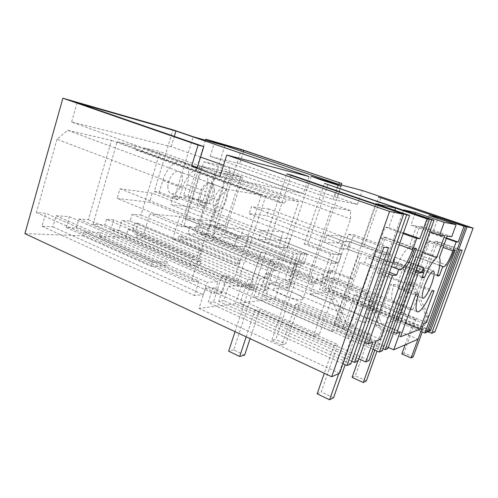 <?xml version="1.0" encoding="UTF-8"?>
<svg xmlns="http://www.w3.org/2000/svg" width="498" height="498" viewBox="0 0 498 498"><rect width="100%" height="100%" fill="white"/><g stroke="black" fill="none" stroke-linecap="round" stroke-linejoin="round"><path stroke-width="0.37" stroke-dasharray="2.49 1.87" d="M152.264 262.135L150.987 266.293L166.139 265.938L167.384 261.917L152.264 262.135L83.988 231.831L82.824 235.809L150.987 266.293M288.809 288.025L296.945 263.784L224.38 234.577L196.704 233.076L273.246 264.407L275.307 264.351L266.729 290.253C262.639 287.607 261.276 285.759 262.639 284.7C266.15 283.194 274.261 284.364 286.973 288.211L288.809 288.025L172.681 239.165L177.774 239.351L237.21 264.276L239.488 264.22L240.578 260.865L238.299 260.896L178.788 236.096L181.322 236.208L180.313 239.451L239.488 264.22M180.313 239.451L212.422 240.646L241.374 149.456M434.941 331.898L212.422 240.646M427.172 331.475L330.218 291.554L310.31 294.106L418.052 339.231M388.309 347.442L275.201 298.619L240.117 303.12L369.043 360.515M358.821 358.828L235.517 303.712L199.032 308.393L205.475 288.199L212.957 287.595L208.183 302.479L213.505 301.863L221.791 276.091L226.883 275.824L218.684 301.259L223.727 300.668L228.358 286.35L241.524 285.292L235.517 303.712M339.58 373.307L199.032 308.393M24.9 233.643L82.824 235.809M83.988 231.831L100.515 232.572L99.382 236.426L166.139 265.938M99.382 236.426L125.664 237.409L190.087 265.378L199.947 265.148L136.527 237.814L142.49 238.038L264.625 290.465L273.246 264.407M266.729 290.253L264.625 290.465M281.912 294.729C275.475 291.853 272.798 289.836 273.881 288.672C275.575 287.309 286.406 289.718 294.555 293.222C301.184 296.129 303.917 298.196 302.765 299.416C301.035 300.717 290.085 298.283 281.912 294.729M162.771 180.525L182.449 188.026C185.841 176.597 194.531 167.39 200.638 168.386L181.154 161.327C174.854 160.244 166.064 169.239 162.771 180.525L159.242 192.147L154.274 191.45L172.962 129.816M181.154 161.327C188.051 161.999 190.709 173.341 187.074 184.596L183.681 195.577L202.518 202.854L205.998 191.742L187.074 184.596M205.388 140.199L188.032 196.187L183.681 195.577M177.774 239.351L178.788 236.096M172.681 239.165L179.672 216.586L149.817 213.891L180.855 226.59L199.692 165.909L215.945 171.779L196.704 233.076M142.49 238.038L149.817 213.891M136.527 237.814L137.604 234.241L134.753 234.116L198.54 261.469L202.12 250.145L199.337 250.108L197.146 257.055L192.701 257.068L190.087 265.378M125.664 237.409L128.054 229.435L132.954 229.703L134.958 223.036L138.033 223.247L134.753 234.116M209.938 225.538L207.019 234.776L201.323 234.483L203.887 226.335L196.455 225.806L193.859 234.097L187.783 233.786L190.012 226.634L183.905 226.21L203.962 161.726L229.055 167.509L230.418 175.669L214.507 225.88L209.938 225.538L328.605 273.022L325.213 282.939L320.843 283.356L323.831 274.61L318.141 274.989L315.103 283.91L310.416 284.358L313.03 276.658L308.324 276.988L331.892 207.386L350.542 210.604L350.573 218.927L332.085 272.811L328.605 273.022M167.857 187.105C167.54 179.685 173.945 170.316 178.533 171.337C181.073 171.897 182.393 174.2 182.498 178.24C182.704 185.679 176.323 194.942 171.673 193.797C169.289 193.212 168.019 190.983 167.857 187.105M56.99 139.259L36.36 212.546L45.698 213.244L198.939 281.065L191.294 281.538L217.004 200.14L56.99 139.259L67.641 130.289L226.851 189.252L261.326 195.204L233.089 282.329L225.476 282.87L222.27 292.818L214.134 293.596L217.975 281.644L207.23 282.36L203.315 294.635L194.357 295.495L198.939 281.065M67.641 130.289L111.465 140.399L88.327 219.649L78.877 219.002L76.25 228.053L66.222 227.536L69.347 216.68L56.106 215.734L52.931 226.851L42 226.291L45.698 213.244M113.712 219.867L106.51 219.35L247.817 279.658L253.544 279.278L113.712 219.867L110.755 229.827L249.977 290.16L253.544 279.278M106.51 219.35L104.866 224.909L93.02 224.193L117.198 141.718L134.728 145.758L135.381 149.742L141.687 151.143L144.401 147.993L160.082 151.61L140.934 215.036L132.175 214.283L130.14 221.044L121.823 220.446L118.898 230.244L110.755 229.827M100.515 232.572L167.384 261.917M237.21 264.276L238.299 260.896M181.322 236.208L240.578 260.865M341.317 185.001L337.134 197.339L357.464 204.435L362.258 190.479M462.169 250.201L437.661 241.511L413.191 309.177L334.961 277.76L330.218 291.554M341.504 236.064L339.113 243.061L388.372 261.687L266.884 215.759L269.076 209.054L390.905 254.509L341.504 236.064L326.906 235.006L343.906 241.399L349.752 241.723L383.79 254.478L390.905 254.509L388.365 261.699L390.911 254.497L386.031 254.478L383.441 261.824L388.372 261.687L383.435 261.836L361.424 253.47L352.652 278.724L350.194 278.948L328.836 270.433L331.456 270.296L325.101 288.846L327.79 288.535L331.388 278.052L334.961 277.76M328.836 270.433L322.43 289.157L319.567 289.494L323.252 278.706L315.334 279.341L310.31 294.106M423.767 323.563L315.334 279.341M400.093 332.172L280.698 282.136L275.201 298.619M403.629 209.895L363.882 322.561L270.221 282.976L280.698 282.136M270.221 282.976L265.988 295.737L261.992 296.204L269.474 273.57L265.453 273.788L257.896 296.684L253.706 297.169L258.057 283.96L246.068 284.924L240.117 303.12M376.021 340.925L246.068 284.924M372.834 342.089L241.524 285.292M383.84 247.394L348.432 234.278L313.379 336.275L205.475 288.199M128.054 229.435L192.701 257.068M199.947 265.148L201.124 261.431L198.54 261.469M201.124 261.431L137.604 234.241M275.307 264.351C271.124 261.923 269.673 260.311 270.956 259.514C274.33 258.468 282.391 259.906 295.146 263.828L286.973 288.211M296.945 263.784L295.146 263.828M224.38 234.577L242.632 177.437L227.181 171.903L209.291 228.507L179.672 216.586M154.274 191.45L174.007 199.175L193.199 136.732M159.242 192.147L178.819 199.798L174.007 199.175M182.449 188.026L178.819 199.798M200.638 168.386C207.33 168.959 209.72 180.351 205.998 191.742M188.032 196.187L206.732 203.396L202.518 202.854M224.841 145.733L206.732 203.396M180.855 226.59L209.291 228.507M138.033 223.247L202.12 250.145M134.958 223.036L199.337 250.108M132.954 229.703L197.146 257.055M203.962 161.726L331.892 207.386M229.055 167.509L350.542 210.604M183.905 226.21L308.324 276.988M190.012 226.634L313.03 276.658M187.783 233.786L310.416 284.358M193.859 234.097L315.103 283.91M196.455 225.806L318.141 274.989M203.887 226.335L323.831 274.61M201.323 234.483L320.843 283.356M207.019 234.776L325.213 282.939M214.507 225.88L332.085 272.811M230.418 175.669L350.573 218.927M198.802 199.007C198.702 191.506 205.07 181.851 209.421 182.772C211.824 183.283 213.026 185.573 213.013 189.657C213.013 197.183 206.676 206.714 202.269 205.68C200.009 205.151 198.851 202.929 198.802 199.007M36.36 212.546L191.294 281.538M42 226.291L194.357 295.495M52.931 226.851L203.315 294.635M56.106 215.734L207.23 282.36M69.347 216.68L217.975 281.644M66.222 227.536L214.134 293.596M76.25 228.053L222.27 292.818M78.877 219.002L225.476 282.87M88.327 219.649L233.089 282.329M111.465 140.399L261.326 195.204M226.851 189.252L217.004 200.14M118.898 230.244L256.464 289.537L249.977 290.16M256.464 289.537L259.981 278.855L121.823 220.446M130.14 221.044L266.555 278.413L259.981 278.855M266.555 278.413L268.988 271.049L275.867 270.738L298.781 201.671L160.082 151.61M132.175 214.283L268.988 271.049M140.934 215.036L275.867 270.738M144.401 147.993L286.792 199.598L298.781 201.671M141.687 151.143L284.24 203.252L286.792 199.598M135.381 149.742L279.384 202.474L284.24 203.252M134.728 145.758L279.347 198.316L279.384 202.474M117.198 141.718L265.783 195.975L279.347 198.316M265.783 195.975L236.351 286.531L245.831 285.746L247.817 279.658M93.02 224.193L236.351 286.531M104.866 224.909L245.831 285.746M243.441 151.915L239.712 163.637L334.619 196.803L337.134 197.339M334.619 196.803L338.833 184.347M239.712 163.637L210.224 156.335L333.031 199.511L357.464 204.435M333.031 199.511L338.217 184.185M430.54 330.709L327.79 288.535M427.377 330.921L325.101 288.846M460.084 250.127L435.271 241.312L410.495 309.912L331.388 278.052M435.271 241.312L437.661 241.511M380.783 197.768L363.951 246.211L361.585 246.124L378.623 197.034M386.031 254.478L363.951 246.211M352.652 278.724L331.456 270.296M410.495 309.912L413.191 309.177M426.898 332.228L322.43 289.157M350.194 278.948L359.046 253.451L347.318 248.994L341.348 248.844L343.906 241.399L349.82 241.711L347.318 248.994M420.916 331.375L319.567 289.494M455.328 249.959L429.811 240.87L404.357 311.574L323.252 278.706M426.5 322.567L401.419 312.371L404.357 311.574M447.391 265.366L421.706 255.941L401.419 312.371M421.706 255.941C424.252 251.671 426.549 246.61 428.604 240.777L454.276 249.921M428.604 240.777L429.811 240.87M446.488 237.982L432.606 233.108L437.873 218.491M446.32 238.455L430.247 232.815L432.606 233.108M437.574 274.983L413.253 265.864L416.502 256.8L417.486 257.348C420.318 256.196 423.505 250.967 427.066 241.661L430.247 232.815M416.502 256.8L439.74 265.366M437.3 275.929L410.844 265.988L413.253 265.864M410.844 265.988C413.402 256.464 413.801 250.357 412.051 247.674L439.361 257.615M447.185 236.071L419.633 226.441L412.051 247.674M451.742 236.675L424.875 227.306L419.633 226.441M429.102 215.503L424.875 227.306M429.861 231.831L410.894 225.183L414.946 213.773M444.608 235.766L416.67 225.992L410.894 225.183M416.67 225.992L408.983 247.55L422.447 252.461M408.983 247.55C405.248 250.027 401.033 256.426 396.34 266.747L422.379 276.627M421.987 277.728L393.501 266.897L396.34 266.747M422.827 272.213L395.294 261.842L393.501 266.897M422.653 272.699L393.949 261.88L395.294 261.842M393.949 261.88L395.48 257.559L424.234 268.31M415.898 270.688L392.648 261.917L394.391 257.005L417.685 265.714M394.391 257.005L395.48 257.559M393.75 332.309L367.96 321.453L388.969 262.023L392.648 261.917M388.969 262.023L415.413 272.026M363.882 322.561L367.96 321.453M400.535 336.754L375.884 326.352L390.725 284.595L393.762 284.19L418.55 293.882M415.818 294.43L390.725 284.595M393.762 284.19C390.862 295.768 390.955 301.819 394.043 302.354C397.983 301.408 402.776 294.71 408.422 282.26L431.716 291.255M408.422 282.26L410.987 281.918L397.354 319.884L375.884 326.352M434.026 290.795L410.987 281.918M405.428 323.208L397.354 319.884M407.85 275.014C410.57 266.835 410.937 262.415 408.939 261.761C406.374 262.77 403.492 267.432 400.299 275.736C397.622 283.872 397.242 288.267 399.166 288.927C401.762 287.956 404.656 283.318 407.85 275.014M387.942 348.476L265.988 295.737M383.03 348.725L261.992 296.204M327.846 184.546L307.82 244.095L304.16 243.952L324.484 183.395M304.16 243.952L330.635 254.229L341.398 254.279L338.372 263.087L330.94 263.293L334.04 254.229L307.82 244.095M338.379 263.075L280.33 240.36L283.144 231.844L341.404 254.266L338.379 263.075L330.946 263.28L304.82 253.003L294.411 283.96L269.474 273.57M265.453 273.788L290.62 284.296L294.411 283.96M382.271 350.841L257.896 296.684M290.62 284.296L301.134 252.972L287.259 247.506L278.32 247.282L281.364 238.088L290.234 238.561L287.259 247.506L301.128 252.99L304.82 253.003L301.128 252.99L271.802 340.364L275.774 339.368L304.82 253.021L330.94 263.293L326.321 276.801L368.339 293.745L384.512 330.118L377.023 351.065M373.033 349.316L253.706 297.169M416.378 248.558L385.328 237.272L354.489 325.113L258.057 283.96M380.31 339.368L349.945 326.346L354.489 325.113M391.472 266.673L368.184 257.802C372.485 256.271 376.812 249.735 381.163 238.193L385.041 227.125L403.187 233.612M366.553 257.192L364.617 262.739L389.48 272.3M388.863 274.037L359.923 262.876L364.617 262.739M359.923 262.876L336.586 329.975L364.71 342.207M228.358 286.35L331.369 331.388L336.586 329.975M405.851 267.868L374.564 256.047L349.945 326.346M374.564 256.047C378.007 250.712 380.97 244.4 383.454 237.116L414.722 248.502M383.454 237.116L385.328 237.272M403.461 232.846L388.726 227.586L394.79 210.33M388.726 227.586L385.041 227.125M342.941 363.752L208.183 302.479M388.527 247.562L353.736 234.707L319.28 334.668L212.957 287.595M313.379 336.275L319.28 334.668M358.074 360.932L223.727 300.668M331.369 331.388L375.654 203.732M351.744 361.206L218.684 301.259M291.056 175.371L268.951 242.626L264.289 242.445L286.755 173.889M221.791 276.091L249.355 288.006L254.179 287.57L265.652 252.679L294.424 264.289L297.848 254.061L268.951 242.626M254.179 287.57L226.883 275.824M350.76 363.982L213.505 301.863M249.355 288.006L260.946 252.642L245.707 246.473L234.29 246.186L237.646 235.772L248.988 236.376L245.707 246.473L260.94 252.66L265.646 252.698L294.418 264.307L289.301 279.571L335.814 298.875L353.785 340.246L345.151 364.76M348.432 234.278L353.736 234.707M219.935 176.703L303.382 193.529L309.021 176.547M200.551 157.075L171.188 146.667L71.612 122.01L197.289 167.602M303.382 193.529L223.552 165.23M199.692 165.909L227.181 171.903M242.632 177.437L215.945 171.779M210.224 156.335L214.657 142.111M77.078 102.719L71.612 122.01M171.188 146.667L174.306 136.39M339.113 243.061L324.403 242.383L341.348 248.844L347.243 249.006L358.977 253.463L361.424 253.482L359.046 253.451M326.906 235.006L324.403 242.383M294.424 264.289L303.886 264.027L307.229 254.105L243.323 228.968L240.241 238.517L212.329 237.235L234.29 246.186L245.701 246.491L248.975 236.388L293.49 254.061L307.222 254.123L152.264 193.162L149.531 202.182L117.105 198.434L234.278 246.205L237.633 235.791L248.975 236.388M243.323 228.968L215.59 226.964L212.329 237.235M280.33 240.36L258.313 239.351L278.32 247.282L287.253 247.518L290.228 238.573L281.358 238.106L278.314 247.294L170.683 204.628L196.642 207.629L338.372 263.087M283.144 231.844L261.276 230.263L258.313 239.351M361.585 246.124L349.82 241.711M341.404 254.266L334.04 254.229M261.276 230.263L281.364 238.088M307.229 254.105L297.848 254.061M264.289 242.445L248.988 236.376M215.59 226.964L237.646 235.772M307.222 254.123L303.88 264.046L240.241 238.517M265.652 252.679L260.946 252.642M383.79 254.478L377.272 272.991L379.563 272.823L383.435 261.836L361.424 253.482L336.891 324.074L334.245 324.74L358.977 253.463M249.181 213.71L341.342 248.857L343.9 241.412L251.459 206.651L249.181 213.71L266.884 215.759M269.076 209.054L251.459 206.651M379.563 272.823L414.722 286.437L428.18 315.726L422.26 331.936M413.135 356.929L403.909 352.958L416.266 318.913L356.892 294.76L345.369 327.728L336.891 324.074M377.272 272.991L412.73 286.748L426.307 316.342L417.947 339.281M349.752 241.723L347.243 249.006M405.117 344.846L414.286 319.554L354.408 295.14L342.786 328.431L334.245 324.74M412.73 286.748L414.722 286.437M426.307 316.342L428.18 315.726M401.824 353.941L403.909 352.958M414.286 319.554L416.266 318.913M354.408 295.14L356.892 294.76M342.786 328.431L345.369 327.728M212.696 220.988L228.096 172.296L201.659 166.544L185.474 218.628L212.696 220.988L225.133 225.918L240.789 176.84L214.987 171.356L198.509 223.87L225.133 225.918M214.401 190.174C214.383 197.706 208.052 207.249 203.657 206.216C201.404 205.693 200.252 203.47 200.208 199.549C200.115 192.041 206.477 182.374 210.822 183.295C213.219 183.799 214.414 186.09 214.401 190.174M228.096 172.296L240.789 176.84M185.474 218.628L198.509 223.87M201.659 166.544L214.987 171.356M227.169 194.955C227.063 202.518 220.751 212.173 216.462 211.189C214.264 210.691 213.163 208.469 213.163 204.529C213.163 196.99 219.512 187.211 223.751 188.082C226.092 188.561 227.231 190.852 227.169 194.955M341.398 254.279L199.169 199.542L196.642 207.629M199.169 199.542L173.329 196.025L170.683 204.628M173.329 196.025L281.358 238.106M330.635 254.229L322.841 277.062L326.321 276.801M366.347 380.933L355.279 375.853L370.157 333.934L299.391 303.643L285.746 343.944L275.774 339.368M322.841 277.062L365.289 294.225L381.636 331.07L374.838 350.106M357.881 361.013L367.126 334.924L295.65 304.222L281.868 345.002L271.802 340.364M365.289 294.225L368.339 293.745M381.636 331.07L384.512 330.118M352.092 377.353L355.279 375.853M367.126 334.924L370.157 333.934M295.65 304.222L299.391 303.643M281.868 345.002L285.746 343.944M294.418 264.307L303.88 264.046L149.531 202.182M152.264 193.162L119.968 188.767L117.105 198.434M119.968 188.767L237.633 235.791M293.49 254.061L284.85 279.901L289.301 279.571M333.536 397.765L321.254 391.876L337.806 344.473L259.632 309.781L250.071 338.665M244.618 355.13L233.699 349.895L265.646 252.698M235.05 331.656L260.94 252.66M233.699 349.895L228.663 351.158M284.85 279.901L331.886 299.491L350.063 341.472L338.758 373.662M246.168 336.841L254.864 310.522L333.897 345.749L324.304 373.282M331.886 299.491L335.814 298.875M350.063 341.472L353.785 340.246M317.151 393.806L321.254 391.876M333.897 345.749L337.806 344.473M254.864 310.522L259.632 309.781M427.066 241.661L443.077 247.382M381.163 238.193L399.228 244.792M270.956 259.514L262.639 284.7M311.25 176.323L273.881 288.672M341.149 186.202L302.765 299.416M209.421 182.772L178.533 171.337M202.269 205.68L171.673 193.797M417.486 257.348L442.927 266.729M394.043 302.354L417.915 311.96M408.939 261.761L433.185 270.819M399.166 288.927L422.584 298.115M368.184 257.802L391.478 266.667M216.462 211.189L203.657 206.216M223.751 188.082L210.822 183.295"/><path stroke-width="0.75" d="M427.172 331.475L431.66 333.324L434.941 331.898L473.1 228.09L362.258 190.479L338.217 184.185L214.657 142.111L243.896 150.483L341.809 183.538L341.317 185.001M388.309 347.442L393.744 349.789L418.052 339.231L423.767 323.563L426.5 322.567L447.391 265.366C449.856 260.983 452.153 255.835 454.276 249.921L455.328 249.959L424.95 333.044L426.898 332.228L465.562 226.59L378.623 197.034L467.024 226.883L473.1 228.09M388.863 274.037L392.517 275.45L368.265 343.751L372.834 342.089L365.769 361.934L369.043 360.515L376.021 340.925L380.31 339.368L405.851 267.868C409.182 262.359 412.139 255.904 414.722 248.502L416.378 248.558L379.327 352.067L382.271 350.841L429.388 219.381L324.484 183.395L431.729 219.848L434.007 220.303L403.629 209.895L415.407 212.49L444.235 222.338L456.1 224.704L451.742 236.675L447.185 236.071L439.361 257.615C440.755 260.205 440.064 266.306 437.3 275.929L439.423 275.674L442.772 266.486L443.606 266.978C446.152 265.689 449.246 260.323 452.875 250.88L456.149 241.91L458.204 242.09L463.987 226.279L465.562 226.59M365.769 361.934L358.821 358.828M331.693 376.731L339.58 373.307L383.84 247.394L388.527 247.562L346.938 365.576L350.76 363.982L403.623 214.246L389.567 211.445L331.693 376.731L24.9 233.643L62.873 98.206L172.962 129.816L193.199 136.732L224.841 145.733L205.693 139.21L205.388 140.199M205.693 139.21L241.374 149.456L341.809 183.538M467.024 226.883L428.716 331.469L430.54 330.709L460.084 250.127L462.169 250.201L431.66 333.324M422.447 252.461L436.671 257.647L444.608 235.766L439.572 235.23L444.235 222.338M436.671 257.647C433.248 260.305 429.189 266.903 424.495 277.43L421.987 277.728L423.835 272.593L422.827 272.213M393.744 349.789L400.093 332.172L396.52 333.473L418.252 273.103L421.507 272.804L423.306 267.812L424.234 268.31L422.653 272.699L423.835 272.593M400.535 336.754L415.818 294.43L418.55 293.882C415.4 305.554 415.189 311.58 417.915 311.96C421.482 310.82 426.083 303.917 431.716 291.255L434.026 290.795L420.019 329.228L400.535 336.754M431.567 284.072C434.393 275.792 434.928 271.379 433.185 270.819C430.845 271.939 428.05 276.72 424.794 285.149C422.011 293.378 421.457 297.773 423.144 298.339C425.51 297.25 428.311 292.494 431.567 284.072M392.517 275.45L396.688 275.07L398.699 269.424L400.112 269.953C403.996 268.198 408.173 261.444 412.643 249.691L416.67 238.43L419.901 238.71L426.991 218.902L429.388 219.381M62.873 98.206L198.092 145.074L191.518 166.369L219.935 176.703L226.771 155.015L389.567 211.445M331.817 182.654L311.287 176.211L320.407 179.678L341.149 186.202L331.817 182.654M198.092 145.074L203.8 146.605L77.078 102.719L175.937 131.024L309.021 176.547L226.771 155.015M403.623 214.246L286.755 173.889L291.181 175.003L406.667 214.856L409.624 215.441L375.654 203.732L395.561 208.114L426.991 218.902M456.1 224.704L429.102 215.503L438.221 217.514L463.987 226.279M338.833 184.347L339.331 182.878M428.716 331.469L427.377 330.921M424.95 333.044L420.916 331.375M458.204 242.09L446.488 237.982M437.873 218.491L438.221 217.514M456.149 241.91L446.32 238.455M439.74 265.366L442.772 266.486M439.423 275.674L437.574 274.983M439.572 235.23L429.861 231.831M414.946 213.773L415.407 212.49M422.379 276.627L424.495 277.43M417.685 265.714L423.306 267.812M421.507 272.804L415.898 270.688M415.413 272.026L418.252 273.103M396.52 333.473L393.75 332.309M420.019 329.228L405.428 323.208M434.007 220.303L387.942 348.476L385.141 349.646L383.03 348.725M431.729 219.848L385.141 349.646M379.327 352.067L373.033 349.316M391.472 266.673L398.699 269.424M396.688 275.07L389.48 272.3M368.265 343.751L364.71 342.207M419.901 238.71L403.461 232.846M394.79 210.33L395.561 208.114M416.67 238.43L403.187 233.612M346.938 365.576L342.941 363.752M406.667 214.856L354.47 362.432L358.074 360.932L409.624 215.441M354.47 362.432L351.744 361.206M291.181 175.003L291.056 175.371M191.518 166.369L197.289 167.602L203.8 146.605M223.552 165.23L200.551 157.075M243.896 150.483L243.441 151.915M174.306 136.39L175.937 131.024M422.26 331.936L413.135 356.929L411.13 357.962L401.824 353.941L405.117 344.846M417.947 339.281L411.13 357.962M377.023 351.065L366.347 380.933L363.272 382.508L352.092 377.353L357.881 361.013M374.838 350.106L363.272 382.508M345.151 364.76L333.536 397.765L329.576 399.794L317.151 393.806L324.304 373.282M235.05 331.656L228.663 351.158L239.687 356.475L244.618 355.13L250.071 338.665M239.687 356.475L246.168 336.841M338.758 373.662L329.576 399.794M443.077 247.382L452.875 250.88M399.228 244.792L412.643 249.691M442.927 266.729L443.606 266.978M422.584 298.115L423.144 298.339M391.478 266.667L400.112 269.953"/></g></svg>
